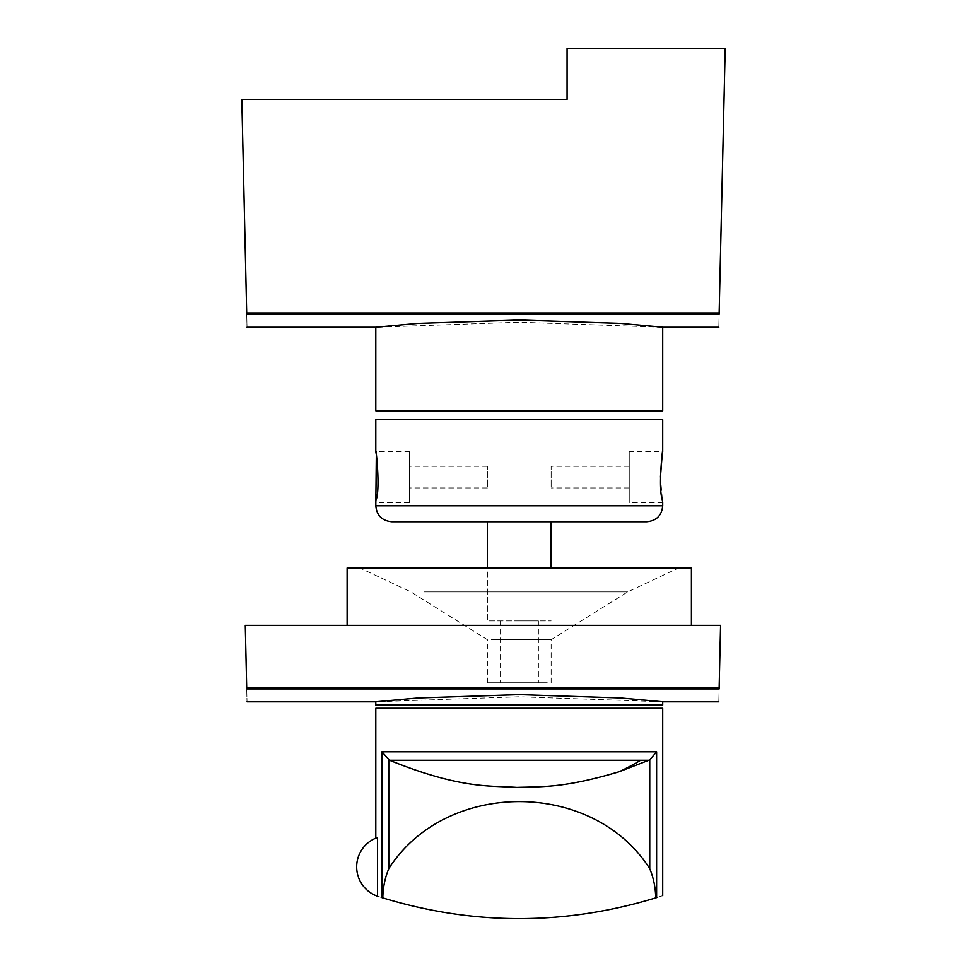 <?xml version="1.0" encoding="UTF-8"?>
<svg xmlns="http://www.w3.org/2000/svg" width="967" height="967" viewBox="0 0 967 967"><rect width="100%" height="100%" fill="white"/><g stroke="black" fill="none" stroke-linecap="round" stroke-linejoin="round"><path stroke-width="0.73" stroke-dasharray="4.83 3.63" d="M375.8 410.818L662.709 410.818M662.153 327.233L519.255 322.192L376.368 327.233M719.122 314.275L719.122 314.275C718.723 331.548 718.723 331.548 719.122 314.275L246.718 314.275C247.105 331.548 247.105 331.548 246.718 314.275L719.122 314.335L246.718 314.275M246.718 314.335L241.798 99.359L567.073 99.359L567.073 48.35L725.202 48.35L719.122 314.335M246.682 312.945L719.146 312.945M377.553 896.228C375.22 895.345 375.22 895.345 377.553 896.228C375.22 895.345 375.22 895.345 377.553 896.228L377.553 837.495C375.22 838.365 375.22 838.365 377.553 837.495C375.22 838.365 375.22 838.365 377.553 837.495A31.089 31.089 0 0 0 377.553 896.228M375.8 708.243L662.709 708.243M381.905 751.806L656.617 751.806L648.954 760.28C577.565 789.181 548.422 785.506 521.684 787.416C496.567 786.558 474.592 788.214 419.424 771.763L388.77 759.893L381.905 751.806L381.905 897.618C373.782 895.019 373.782 895.019 381.905 897.618L382.811 897.896C382.98 887.67 384.963 877.927 388.77 868.68C445.714 779.245 592.795 779.245 649.751 868.68C653.559 877.927 655.541 887.67 655.711 897.896C564.74 925.54 473.77 925.54 382.811 897.896M656.617 751.806L656.617 897.618C664.74 895.019 664.74 895.019 656.617 897.618L655.711 897.896M375.8 419.738L662.709 419.738M660.437 477.13L662.6 501.97M629.239 451.625L629.239 502.622L629.239 451.625L662.709 451.625L662.6 452.278M409.271 451.625L409.271 502.622L409.271 451.625L375.8 451.625L375.921 452.278M376.32 499.504L375.921 501.97M391.744 521.757L646.778 521.757M487.38 521.757L551.142 521.757L487.38 521.757L487.38 620.899L551.142 620.899L487.38 620.899L487.38 567.98M629.239 467.617L629.239 487.96L629.239 467.617M409.271 486.631L409.271 466.287L409.271 486.631M551.142 486.631L551.142 466.287L551.142 486.631M487.38 486.631L487.38 466.287L487.38 486.631M547.237 682.75L487.38 682.75L547.237 682.75M519.255 682.75L538.389 682.75L519.255 682.75M347.117 567.98L691.405 567.98M379.378 567.98L678.653 567.98L379.378 567.98M424.138 591.889L627.643 591.889L424.138 591.889M491.284 639.695L551.142 639.695L491.284 639.695M375.8 705.064L662.709 705.064M662.709 701.764L519.255 696.772L375.8 701.764M719.122 688.855L719.122 688.855C718.723 706.128 718.723 706.128 719.122 688.855L246.718 688.855C247.105 706.128 247.105 706.128 246.718 688.855L719.122 688.915L246.718 688.855M719.146 687.525L720.572 625.359L245.267 625.359L246.682 687.525L719.146 687.525L719.122 688.915M246.718 688.915L246.682 687.525M519.255 625.359L691.405 625.359L519.255 625.359M519.255 620.899L538.389 620.899L519.255 620.899M551.142 521.757L551.142 567.98M388.77 759.893L388.77 868.68M649.751 759.893L649.751 868.68M389.568 760.28L648.954 760.28M375.8 505.814L662.709 505.814M662.709 502.622L629.239 502.622M409.271 502.622L375.8 502.622M629.239 466.287L551.142 466.287M629.239 487.96L551.142 487.96M487.38 466.287L409.271 466.287M487.38 487.96L409.271 487.96M551.142 682.75L551.142 639.695L627.643 591.889L678.653 567.98M487.38 682.75L487.38 639.695L410.878 591.889L359.869 567.98M538.389 620.899L538.389 682.75M500.132 620.899L500.132 682.75"/><path stroke-width="1.45" d="M662.709 410.818L375.8 410.818L375.8 327.184L417.817 323.389L519.255 320.029L620.705 323.389L662.709 327.184L662.709 410.818M719.122 314.275C718.723 331.548 718.723 331.548 719.122 314.275M246.718 314.275C247.105 331.548 247.105 331.548 246.718 314.275M246.718 314.335L719.122 314.335L725.202 48.35L567.073 48.35L567.073 99.359L241.798 99.359L246.718 314.335M246.682 312.945L719.146 312.945M377.553 837.495A31.089 31.089 0 0 0 377.553 896.228L377.553 837.495M662.709 895.66L662.709 708.243L375.8 708.243L375.8 838.159M381.905 751.806L389.568 760.28C460.957 789.181 490.1 785.506 516.837 787.416C541.955 786.558 563.918 788.214 619.098 771.763L649.751 759.893L656.617 751.806L381.905 751.806L381.905 897.618C373.782 895.019 373.782 895.019 381.905 897.618L382.811 897.896C473.77 925.54 564.74 925.54 655.711 897.896C655.541 887.67 653.559 877.927 649.751 868.68C592.795 779.245 445.714 779.245 388.77 868.68C384.963 877.927 382.98 887.67 382.811 897.896M656.617 751.806L656.617 897.618C664.74 895.019 664.74 895.019 656.617 897.618L655.711 897.896M662.709 451.625L662.709 419.738L375.8 419.738L375.8 451.625M662.6 501.97L662.19 499.504C657.596 485.156 664.099 437.58 662.19 454.744L660.437 477.13M662.6 452.278L662.19 454.744M376.32 499.504C380.913 485.156 374.422 437.58 376.32 454.744L375.8 505.814C376.743 515.496 382.062 520.814 391.744 521.757L646.778 521.757C656.46 520.814 661.766 515.496 662.709 505.814L375.8 505.814M375.921 452.278L376.32 454.744M375.921 501.97L375.8 502.622M691.405 625.359L691.405 567.98L347.117 567.98L347.117 625.359M662.709 705.064L375.8 705.064L375.8 701.764L417.817 697.969L519.255 694.608L620.705 697.969L662.709 701.764L662.709 705.064M719.122 688.855C718.723 706.128 718.723 706.128 719.122 688.855M246.718 688.855C247.105 706.128 247.105 706.128 246.718 688.855M246.718 688.915L719.122 688.915L720.572 625.359L245.267 625.359L246.718 688.915M246.682 687.525L719.146 687.525M487.38 567.98L487.38 521.757M551.142 567.98L551.142 521.757M388.77 759.893L388.77 868.68M649.751 759.893L649.751 868.68M648.954 760.28L640.662 760.28A298.066 261.586 90 0 1 619.098 771.763M640.662 760.28L389.568 760.28M247.008 327.233L375.8 327.233M662.709 327.233L718.819 327.233M662.709 502.622L662.709 505.814M247.008 701.812L375.8 701.812M662.709 701.812L718.819 701.812"/></g></svg>
